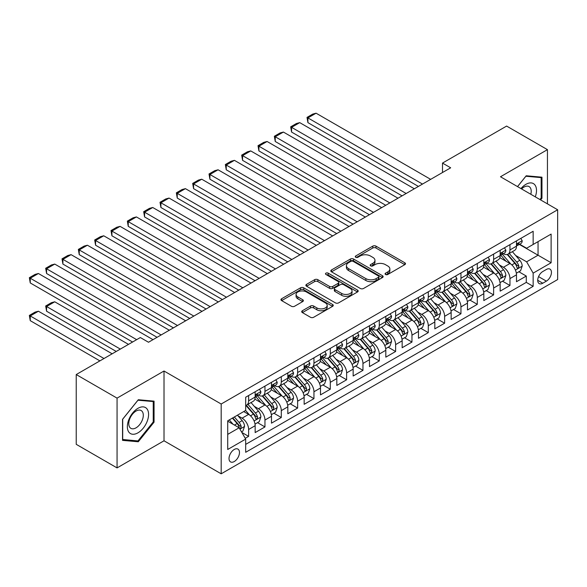 <?xml version="1.0" encoding="UTF-8"?>
<svg xmlns="http://www.w3.org/2000/svg" width="587" height="587" viewBox="0 0 587 587"><rect width="100%" height="100%" fill="white"/><g stroke="black" fill="none" stroke-linecap="round" stroke-linejoin="round"><path stroke-width="0.88" d="M385.542 274.481A1.585 0.917 0 0 0 387.787 274.481L404.825 264.642A2.267 1.306 0 0 0 405.485 263.717A2.267 1.306 0 0 0 404.825 262.793L375.966 246.129A2.267 1.306 0 0 0 372.76 246.129L355.722 255.969A1.585 0.917 0 0 0 355.26 256.614A1.585 0.917 0 0 0 355.722 257.26A1.585 0.917 0 0 0 357.967 257.26L360.169 255.991A7.257 4.19 0 0 1 370.434 255.991L372.84 257.377A7.257 4.19 0 0 1 374.961 260.342A7.257 4.19 0 0 1 372.84 263.299L370.632 264.576A1.585 0.917 0 0 0 370.17 265.221A1.585 0.917 0 0 0 370.632 265.867A1.585 0.917 0 0 0 372.877 265.867L375.086 264.598A7.257 4.19 0 0 1 385.343 264.598L387.75 265.984A7.257 4.19 0 0 1 389.871 268.949A7.257 4.19 0 0 1 387.75 271.913L385.542 273.182A1.585 0.917 0 0 0 385.079 273.828A1.585 0.917 0 0 0 385.542 274.481L385.542 273.182M234.25 461.543A7.389 4.27 120 0 0 239.078 455.028A7.389 4.27 120 0 0 237.948 449.106A7.389 4.27 120 0 0 234.25 449.473A7.389 4.27 120 0 0 229.422 455.982A7.389 4.27 120 0 0 230.552 461.91A7.389 4.27 120 0 0 234.25 461.543M302.378 310.736A2.267 1.306 0 0 0 301.711 311.668A2.267 1.306 0 0 0 302.378 312.592L310.472 317.266A2.267 1.306 0 0 0 313.678 317.266L332.594 306.341A2.267 1.306 0 0 0 333.262 305.416A2.267 1.306 0 0 0 332.594 304.492L303.736 287.828A2.267 1.306 0 0 0 300.529 287.828L281.613 298.754A2.267 1.306 0 0 0 280.953 299.678A2.267 1.306 0 0 0 281.613 300.603L291.394 306.253A2.267 1.306 0 0 0 294.601 306.253L302.694 301.579A2.267 1.306 0 0 0 303.362 300.647A2.267 1.306 0 0 0 302.694 299.722L297.844 296.927A6.068 3.5 0 0 1 296.068 294.447A6.068 3.5 0 0 1 299.818 291.211A6.068 3.5 0 0 1 306.421 291.974L325.425 302.943A6.068 3.5 0 0 1 327.201 305.416A6.068 3.5 0 0 1 323.452 308.652A6.068 3.5 0 0 1 316.848 307.896L313.678 306.062A2.267 1.306 0 0 0 310.472 306.062L302.378 310.736L302.378 312.592M164.015 371.013L117.062 398.125L76.229 374.55L76.229 444.33L117.062 467.905L164.015 440.793L221.182 473.804L221.182 404.017L164.015 371.013L164.015 440.793M547.444 203.865L547.444 149.648L500.484 176.76L557.65 209.764L221.182 404.017M547.444 149.648L506.61 126.073L442.503 163.083L442.503 172.512M76.229 374.55L140.337 337.54L148.504 342.25L450.669 167.801L442.503 163.083M360.33 288.481A2.267 1.306 0 0 0 363.536 288.481L382.46 277.556A2.267 1.306 0 0 0 383.12 276.631A2.267 1.306 0 0 0 382.46 275.707L353.601 259.043A2.267 1.306 0 0 0 350.395 259.043L331.472 269.969A2.267 1.306 0 0 0 330.811 270.893A2.267 1.306 0 0 0 331.472 271.818L360.33 288.481M326.577 274.819A1.585 0.917 0 0 1 328.184 275.046L328.184 273.16L357.527 290.095A2.267 1.306 0 0 1 358.187 291.027A2.267 1.306 0 0 1 357.527 291.952L338.611 302.87A2.267 1.306 0 0 1 335.404 302.87L306.546 286.214L306.546 284.357A2.267 1.306 0 0 0 305.878 285.282A2.267 1.306 0 0 0 306.546 286.214M306.546 284.357L314.639 279.683A2.267 1.306 0 0 1 317.846 279.683L329.549 286.441A2.267 1.306 0 0 0 332.756 286.441L338.127 283.338A2.267 1.306 0 0 0 338.794 282.413A2.267 1.306 0 0 0 338.127 281.489L325.946 274.452A1.585 0.917 0 0 1 325.477 273.806A1.585 0.917 0 0 1 326.46 272.962A1.585 0.917 0 0 1 328.184 273.16M245.234 438.32L248.624 436.361L241.844 432.45M237.992 415.794L242.093 418.164A9.238 5.334 60 0 1 248.624 429.479L255.154 425.707L255.154 432.59L264.957 426.932L257.524 422.64M254.325 406.365L258.427 408.735A9.238 5.334 60 0 1 264.957 420.05L271.488 416.278L271.488 423.161L281.29 417.504L273.858 413.211M270.658 396.937L274.76 399.307A9.238 5.334 60 0 1 281.29 410.621L287.821 406.85L287.821 413.732L297.624 408.075L290.191 403.783M286.992 387.508L291.093 389.871A9.238 5.334 60 0 1 297.624 401.192L304.154 397.421L304.154 404.304L313.957 398.646L306.524 394.354M303.325 378.079L307.427 380.442A9.238 5.334 60 0 1 313.957 391.756L320.487 387.985L320.487 394.875L330.29 389.218L322.857 384.925M319.658 368.643L323.76 371.013A9.238 5.334 60 0 1 330.29 382.328L336.821 378.556L336.821 385.439L346.623 379.782L339.191 375.497M335.991 359.215L340.093 361.585A9.238 5.334 60 0 1 346.623 372.899L353.154 369.128L353.154 376.01L362.957 370.353L355.524 366.061M352.325 349.786L356.426 352.156A9.238 5.334 60 0 1 362.957 363.47L369.487 359.699L369.487 366.582L379.29 360.924L371.857 356.632M368.658 340.357L372.76 342.727A9.238 5.334 60 0 1 379.29 354.042L385.82 350.27L385.82 357.153L395.623 351.496L388.19 347.203M384.991 330.929L389.093 333.291A9.238 5.334 60 0 1 395.623 344.613L402.154 340.842L402.154 347.724L411.957 342.067L404.524 337.774M401.325 321.5L405.426 323.863A9.238 5.334 60 0 1 411.957 335.177L418.487 331.406L418.487 338.295L428.29 332.631L420.857 328.346M417.658 312.064L421.759 314.434A9.238 5.334 60 0 1 428.29 325.748L434.82 321.977L434.82 328.859L444.623 323.202L437.19 318.917M433.991 302.635L438.093 305.005A9.238 5.334 60 0 1 444.623 316.32L451.154 312.548L451.154 319.431L460.956 313.774L453.524 309.481M450.324 293.207L454.426 295.577A9.238 5.334 60 0 1 460.956 306.891L467.487 303.119L467.487 310.002L477.29 304.345L469.857 300.052M466.658 283.778L470.759 286.148A9.238 5.334 60 0 1 477.29 297.462L483.82 293.691L483.82 300.573L493.623 294.916L486.19 290.624M482.991 274.349L487.093 276.712A9.238 5.334 60 0 1 493.623 288.034L500.153 284.262L500.153 291.145L509.956 285.487L509.956 278.598A9.238 5.334 -120 0 0 503.426 267.283L499.324 264.92M502.523 281.195L509.956 285.487M255.154 425.707A9.238 5.334 -120 0 0 248.624 414.393L243.722 411.56M271.488 416.278A9.238 5.334 -120 0 0 264.957 404.964L254.853 399.131M287.821 406.85A9.238 5.334 -120 0 0 281.29 395.535L271.187 389.702M304.154 397.421A9.238 5.334 -120 0 0 297.624 386.099L287.52 380.273M320.487 387.985A9.238 5.334 -120 0 0 313.957 376.671L303.853 370.837M336.821 378.556A9.238 5.334 -120 0 0 330.29 367.242L320.186 361.409M353.154 369.128A9.238 5.334 -120 0 0 346.623 357.813L336.52 351.98M369.487 359.699A9.238 5.334 -120 0 0 362.957 348.385L352.853 342.551M385.82 350.27A9.238 5.334 -120 0 0 379.29 338.956L369.186 333.123M402.154 340.842A9.238 5.334 -120 0 0 395.623 329.52L385.52 323.694M418.487 331.406A9.238 5.334 -120 0 0 411.957 320.091L401.853 314.258M434.82 321.977A9.238 5.334 -120 0 0 428.29 310.662L418.186 304.829M451.154 312.548A9.238 5.334 -120 0 0 444.623 301.234L434.519 295.4M467.487 303.119A9.238 5.334 -120 0 0 460.956 291.805L450.853 285.972M483.82 293.691A9.238 5.334 -120 0 0 477.29 282.369L467.186 276.543M500.153 284.262A9.238 5.334 -120 0 0 493.623 272.94L483.519 267.114M546.38 269.455L542.784 271.532A7.161 4.131 120 0 0 538.11 277.842A7.161 4.131 120 0 0 539.204 283.58A7.161 4.131 120 0 0 542.784 283.22L546.38 281.144A7.161 4.131 120 0 0 551.061 274.841A7.161 4.131 120 0 0 549.96 269.103A7.161 4.131 120 0 0 546.38 269.455M221.182 473.804L557.65 279.544L557.65 209.764M227.719 434.38L239.151 427.784L245.682 439.098L245.682 452.298L533.15 286.331L533.15 273.131L526.62 261.817L515.657 255.484M245.682 439.098L227.719 449.473L227.719 420.806L245.682 410.43L245.682 397.23L533.15 231.263L533.15 244.463L551.12 234.088L551.12 262.756L533.15 273.131M258.339 395.102L258.427 395.154A9.238 5.334 60 0 0 263.042 395.609L269.58 391.837A9.238 5.334 -120 0 0 271.488 387.611L271.488 382.328M274.672 385.674L274.76 385.725A9.238 5.334 60 0 0 279.375 386.18L285.913 382.408A9.238 5.334 -120 0 0 287.821 378.182L287.821 372.899M291.005 376.245L291.093 376.296A9.238 5.334 60 0 0 295.709 376.751L302.246 372.98A9.238 5.334 -120 0 0 304.154 368.753L304.154 363.47M307.339 366.816L307.427 366.868A9.238 5.334 60 0 0 312.042 367.323L318.58 363.551A9.238 5.334 -120 0 0 320.487 359.317L320.487 354.042M323.672 357.388L323.76 357.432A9.238 5.334 60 0 0 328.375 357.894L334.913 354.122A9.238 5.334 -120 0 0 336.821 349.889L336.821 344.613M340.005 347.959L340.093 348.003A9.238 5.334 60 0 0 344.708 348.465L351.246 344.694A9.238 5.334 -120 0 0 353.154 340.46L353.154 335.177M356.338 338.523L356.426 338.574A9.238 5.334 60 0 0 361.042 339.029L367.579 335.258A9.238 5.334 -120 0 0 369.487 331.031L369.487 325.748M372.672 329.094L372.76 329.146A9.238 5.334 60 0 0 377.375 329.601L383.913 325.829A9.238 5.334 -120 0 0 385.82 321.603L385.82 316.32M389.005 319.666L389.093 319.717A9.238 5.334 60 0 0 393.708 320.172L400.246 316.4A9.238 5.334 -120 0 0 402.154 312.174L402.154 306.891M405.338 310.237L405.426 310.288A9.238 5.334 60 0 0 410.042 310.743L416.579 306.972A9.238 5.334 -120 0 0 418.487 302.738L418.487 297.462M421.671 300.808L421.759 300.852A9.238 5.334 60 0 0 426.375 301.314L432.913 297.543A9.238 5.334 -120 0 0 434.82 293.309L434.82 288.034M438.005 291.379L438.093 291.423A9.238 5.334 60 0 0 442.708 291.886L449.246 288.114A9.238 5.334 -120 0 0 451.154 283.881L451.154 278.598M454.338 281.943L454.426 281.995A9.238 5.334 60 0 0 459.041 282.45L465.579 278.678A9.238 5.334 -120 0 0 467.487 274.452L467.487 269.169M470.671 272.515L470.759 272.566A9.238 5.334 60 0 0 475.375 273.021L481.912 269.25A9.238 5.334 -120 0 0 483.82 265.023L483.82 259.74M487.005 263.086L487.093 263.137A9.238 5.334 60 0 0 491.708 263.592L498.246 259.821A9.238 5.334 -120 0 0 500.153 255.594L500.153 250.311M245.682 444.381L526.29 282.376L526.29 276.051L516.487 281.716L516.487 274.826A9.238 5.334 -120 0 0 509.956 263.512L499.853 257.678M503.338 253.657L503.426 253.709A9.238 5.334 -120 0 0 508.041 254.164A9.238 5.334 -120 0 0 509.956 249.93L509.956 244.654M508.041 254.164L514.579 250.392A9.238 5.334 -120 0 0 516.487 246.158L516.487 240.883M248.624 395.528L248.624 400.811A9.238 5.334 60 0 1 246.709 405.045A9.238 5.334 60 0 1 245.682 405.419M246.709 405.045L253.246 401.273A9.238 5.334 -120 0 0 255.154 397.039L255.154 391.756M264.957 386.099L264.957 391.382A9.238 5.334 60 0 1 263.042 395.609M281.29 376.671L281.29 381.954A9.238 5.334 60 0 1 279.375 386.18M297.624 367.242L297.624 372.525A9.238 5.334 60 0 1 295.709 376.751M313.957 357.813L313.957 363.096A9.238 5.334 60 0 1 312.042 367.323M330.29 348.385L330.29 353.66A9.238 5.334 60 0 1 328.375 357.894M346.623 338.948L346.623 344.231A9.238 5.334 60 0 1 344.708 348.465M362.957 329.52L362.957 334.803A9.238 5.334 60 0 1 361.042 339.029M379.29 320.091L379.29 325.374A9.238 5.334 60 0 1 377.375 329.601M395.623 310.662L395.623 315.945A9.238 5.334 60 0 1 393.708 320.172M411.957 301.234L411.957 306.509A9.238 5.334 60 0 1 410.042 310.743M428.29 291.805L428.29 297.081A9.238 5.334 60 0 1 426.375 301.314M444.623 282.369L444.623 287.652A9.238 5.334 60 0 1 442.708 291.886M460.956 272.94L460.956 278.223A9.238 5.334 60 0 1 459.041 282.45M477.29 263.512L477.29 268.795A9.238 5.334 60 0 1 475.375 273.021M493.623 254.083L493.623 259.366A9.238 5.334 60 0 1 491.708 263.592M493.623 288.034L493.623 294.916M477.29 297.462L477.29 304.345M460.956 306.891L460.956 313.774M444.623 316.32L444.623 323.202M428.29 325.748L428.29 332.631M411.957 335.177L411.957 342.067M395.623 344.613L395.623 351.496M379.29 354.042L379.29 360.924M362.957 363.47L362.957 370.353M346.623 372.899L346.623 379.782M330.29 382.328L330.29 389.218M313.957 391.756L313.957 398.646M297.624 401.192L297.624 408.075M281.29 410.621L281.29 417.504M264.957 420.05L264.957 426.932M248.624 429.479L248.624 436.361M239.151 427.784L227.719 421.18M526.62 261.817L538.052 255.213L538.052 241.639L551.12 234.088M519.341 244.412L551.12 262.756M519.671 244.229L526.62 248.235L533.15 244.463M117.062 398.125L117.062 467.905M518.857 271.766L526.29 276.051M526.29 282.376L533.15 286.331M540.598 199.918L541.97 198.201L541.97 177.186L526.209 175.777L517.521 186.593M122.529 440.367L138.29 441.769L154.058 422.163L154.058 401.148L138.29 399.74L122.529 419.345L122.529 440.367M541.155 197.731L541.97 198.201M153.236 421.693L154.058 422.163M136.624 440.808L138.29 441.769M386.18 274.701L387.75 273.799A7.257 4.19 0 0 0 389.871 270.834L389.871 268.949M374.961 260.342L374.961 262.228A7.257 4.19 0 0 1 372.84 265.185L371.27 266.094M404.795 264.664L375.966 248.015A2.267 1.306 0 0 0 372.76 248.015L356.36 257.488M382.423 277.57L353.601 260.929A2.267 1.306 0 0 0 350.395 260.929L331.508 271.832M378.446 277.277A1.585 0.917 0 0 0 378.916 276.631A1.585 0.917 0 0 0 378.446 275.985L353.117 261.354A1.585 0.917 0 0 0 350.872 261.354L348.546 262.697A7.257 4.19 0 0 0 346.425 265.662A7.257 4.19 0 0 0 348.546 268.626L365.862 278.62A7.257 4.19 0 0 0 376.128 278.62L378.446 277.277L378.446 279.163A1.585 0.917 0 0 0 378.916 278.517L378.916 276.631M346.425 265.662L346.425 267.547A7.257 4.19 0 0 0 348.546 270.512L348.546 268.626M378.446 279.163L376.128 280.505A7.257 4.19 0 0 1 365.862 280.505L348.546 270.512M306.575 286.229L314.639 281.569L314.639 279.683M338.794 282.413L338.794 284.299A2.267 1.306 0 0 1 338.127 285.231L332.756 288.327A2.267 1.306 0 0 1 329.549 288.327L317.846 281.569A2.267 1.306 0 0 0 314.639 281.569M328.184 275.046L357.498 291.966M341.693 293.456A6.068 3.5 0 0 0 348.304 294.212A6.068 3.5 0 0 0 352.046 290.976A6.068 3.5 0 0 0 350.27 288.503L343.578 284.636A2.267 1.306 0 0 0 340.372 284.636L335.001 287.74A2.267 1.306 0 0 0 334.341 288.665A2.267 1.306 0 0 0 335.001 289.589L341.693 293.456L341.693 295.342A6.068 3.5 0 0 0 348.304 296.097A6.068 3.5 0 0 0 352.046 292.862L352.046 290.976M334.341 288.665L334.341 290.55A2.267 1.306 0 0 0 335.001 291.475L335.001 289.589M341.693 295.342L335.001 291.475M327.201 305.416L327.201 307.302A6.068 3.5 0 0 1 323.452 310.538A6.068 3.5 0 0 1 316.848 309.782L313.678 307.948A2.267 1.306 0 0 0 310.472 307.948L302.408 312.607M296.068 294.447L296.068 296.332A6.068 3.5 0 0 0 297.844 298.812L297.844 296.927M302.665 301.593L297.844 298.812M332.565 306.363L303.736 289.714A2.267 1.306 0 0 0 300.529 289.714L281.643 300.625M516.355 273.212L520.574 270.776L522.203 266.058A6.119 3.537 -120 0 0 519.825 260.312L512.363 251.669M510.866 264.113L502.333 254.237M307.911 160.346L385.74 205.281L275.244 141.489L274.349 136.257L280.065 132.956L283.411 132.06L275.244 136.771L275.244 141.489M506.009 261.237L501.063 255.506A14.668 8.467 -120 0 0 500.608 254.993M507.212 254.494L514.762 263.233A6.119 3.537 60 0 1 516.942 267.452L517.389 268.178L518.211 268.061L518.901 266.322A6.119 3.537 -120 0 0 516.721 262.103L509.259 253.459M507.652 254.354L515.768 263.746A3.118 1.798 60 0 1 516.553 264.964L518.901 266.322M422.493 184.069L307.911 117.914L307.911 122.632L418.406 186.424M520.816 238.381L522.203 240.787A6.119 3.537 60 0 1 520.94 243.495L517.837 245.285A6.119 3.537 -120 0 0 518.901 243.876L518.776 243.334M430.66 179.351L316.077 113.196L307.911 117.914L307.016 117.393L312.732 114.098L316.077 113.196M516.692 245.571L516.721 245.571A6.119 3.537 -120 0 0 517.837 245.285M518.108 243.422L518.901 243.876C518.519 242.952 517.866 243.334 516.942 245.006A6.119 3.537 60 0 1 516.487 245.88M307.911 122.632L307.016 117.393M535.293 196.85A15.013 8.666 120 0 0 525.879 184.347A15.013 8.666 120 0 0 520.962 188.581M530.817 194.268A10.28 5.936 120 0 0 529.085 186.593A10.28 5.936 120 0 0 523.949 187.099A10.28 5.936 120 0 0 521.572 188.933M517.551 186.607L525.879 176.247L541.155 177.612L541.155 197.973L539.908 199.521M540.143 177.025L541.155 177.612M147.161 421.393A15.013 8.666 120 0 0 143.272 406.886A15.013 8.666 120 0 0 128.773 419.749A15.013 8.666 120 0 0 132.655 434.248A15.013 8.666 120 0 0 147.161 421.393M142.325 420.013A10.28 5.936 120 0 0 141.174 410.548A10.28 5.936 120 0 0 129.742 418.891A10.28 5.936 120 0 0 130.894 428.356A10.28 5.936 120 0 0 142.325 420.013M122.698 439.568L122.698 419.206L137.967 400.209L153.236 401.567L153.236 421.936L137.967 440.932L122.529 439.472M152.224 400.987L153.236 401.567M500.021 282.64L504.24 280.204L505.869 275.486A6.119 3.537 -120 0 0 503.492 269.741L496.03 261.098M494.533 273.542L485.999 263.666M291.578 169.782L369.406 214.71L258.911 150.918L258.016 145.686L263.732 142.384L267.078 141.489L258.911 146.207L258.911 150.918M489.675 270.666L484.73 264.935A14.668 8.467 -120 0 0 484.275 264.421M490.879 263.923L498.429 272.662A6.119 3.537 60 0 1 500.608 276.881L501.056 277.607L501.878 277.49L502.567 275.751A6.119 3.537 -120 0 0 500.388 271.532L492.926 262.895M491.319 263.783L499.434 273.175A3.118 1.798 60 0 1 500.219 274.393L502.567 275.751M483.688 292.069L487.907 289.633L489.536 284.915A6.119 3.537 -120 0 0 487.159 279.17L479.696 270.534M478.2 282.971L469.666 273.094M275.244 179.211L353.073 224.146L242.578 160.346L241.683 155.115L247.398 151.813L250.744 150.918L242.578 155.636L242.578 160.346M473.342 280.094L468.397 274.364A14.668 8.467 -120 0 0 467.942 273.85M474.545 273.359L482.096 282.098A6.119 3.537 60 0 1 484.275 286.309L484.723 287.036L485.544 286.918L486.234 285.179A6.119 3.537 -120 0 0 484.055 280.96L476.593 272.324M474.986 273.212L483.101 282.604A3.118 1.798 60 0 1 483.886 283.822L486.234 285.179M467.355 301.498L471.574 299.062L473.203 294.351A6.119 3.537 -120 0 0 470.825 288.599L463.363 279.962M461.866 292.399L453.333 282.523M258.911 188.64L336.74 233.575L226.244 169.782L225.349 164.543L231.065 161.242L234.411 160.346L226.244 165.064L226.244 169.782M457.009 289.523L452.063 283.792A14.668 8.467 -120 0 0 451.608 283.279M458.212 282.787L465.762 291.526A6.119 3.537 60 0 1 467.942 295.738L468.389 296.464L469.211 296.347L469.901 294.608A6.119 3.537 -120 0 0 467.722 290.396L460.259 281.753M458.652 282.64L466.768 292.033A3.118 1.798 60 0 1 467.553 293.251L469.901 294.608M451.021 310.934L455.241 308.491L456.869 303.78A6.119 3.537 -120 0 0 454.492 298.035L447.03 289.391M445.533 301.828L436.999 291.952M242.578 198.068L320.407 243.003L209.911 179.211L209.016 173.972L214.732 170.678L218.078 169.782L209.911 174.493L209.911 179.211M440.676 298.952L435.73 293.221A14.668 8.467 -120 0 0 435.275 292.715M441.879 292.216L449.429 300.955A6.119 3.537 60 0 1 451.608 305.174L452.056 305.893L452.878 305.783L453.568 304.037A6.119 3.537 -120 0 0 451.388 299.825L443.926 291.181M442.319 292.069L450.434 301.461A3.118 1.798 60 0 1 451.22 302.679L453.568 304.037M406.16 193.497L291.578 127.342L291.578 132.06L402.073 195.853M504.482 247.809L505.869 250.216A6.119 3.537 60 0 1 504.607 252.924L501.503 254.714A6.119 3.537 -120 0 0 502.567 253.305L502.443 252.762M414.327 188.779L299.744 122.632L291.578 127.342L290.682 126.829L296.398 123.527L299.744 122.632M500.359 255L500.388 255A6.119 3.537 -120 0 0 501.503 254.714M501.775 252.85L502.567 253.305C502.186 252.381 501.533 252.762 500.608 254.435A6.119 3.537 60 0 1 500.153 255.308M291.578 132.06L290.682 126.829M389.827 202.926L274.349 136.257M488.149 257.238L489.536 259.645A6.119 3.537 60 0 1 488.274 262.352L485.17 264.143A6.119 3.537 -120 0 0 486.234 262.734L486.109 262.191M397.993 198.208L283.411 132.06M484.026 264.436L484.055 264.436A6.119 3.537 -120 0 0 485.17 264.143M485.442 262.279L486.234 262.734C485.853 261.817 485.2 262.191 484.275 263.864A6.119 3.537 60 0 1 483.82 264.737M373.493 212.355L258.016 145.686M471.816 266.674L473.203 269.073A6.119 3.537 60 0 1 471.941 271.781L468.837 273.579A6.119 3.537 -120 0 0 469.901 272.163L469.776 271.62M381.66 207.637L267.078 141.489M467.692 273.865L467.722 273.865A6.119 3.537 -120 0 0 468.837 273.579M469.108 271.708L469.901 272.163C469.519 271.245 468.866 271.62 467.942 273.3A6.119 3.537 60 0 1 467.487 274.166M357.16 221.783L241.683 155.115M455.483 276.103L456.869 278.502A6.119 3.537 60 0 1 455.607 281.217L452.504 283.007A6.119 3.537 -120 0 0 453.568 281.599L453.443 281.056M365.327 217.073L250.744 150.918M451.359 283.294L451.388 283.294A6.119 3.537 -120 0 0 452.504 283.007M452.775 281.136L453.568 281.599C453.186 280.674 452.533 281.048 451.608 282.729A6.119 3.537 60 0 1 451.154 283.602M434.688 320.363L438.907 317.927L440.536 313.209A6.119 3.537 -120 0 0 438.159 307.463L430.697 298.82M429.2 311.257L420.666 301.388M226.244 207.497L304.073 252.432L193.578 188.64L192.683 183.408L198.399 180.106L201.745 179.211L193.578 183.922L193.578 188.64M424.342 308.388L419.397 302.65A14.668 8.467 -120 0 0 418.942 302.144M425.546 301.645L433.096 310.384A6.119 3.537 60 0 1 435.275 314.603L435.723 315.329L436.545 315.212L437.234 313.473A6.119 3.537 -120 0 0 435.055 309.254L427.593 300.61M425.986 301.505L434.101 310.89A3.118 1.798 60 0 1 434.886 312.115L437.234 313.473M340.827 231.212L225.349 164.543M439.149 285.531L440.536 287.938A6.119 3.537 60 0 1 439.274 290.646L436.17 292.436A6.119 3.537 -120 0 0 437.234 291.027L437.11 290.484M348.994 226.501L234.411 160.346M435.026 292.722L435.055 292.722A6.119 3.537 -120 0 0 436.17 292.436M436.442 290.572L437.234 291.027C436.853 290.103 436.2 290.484 435.275 292.157A6.119 3.537 60 0 1 434.82 293.03M418.355 329.791L422.574 327.355L424.203 322.637A6.119 3.537 -120 0 0 421.826 316.892L414.363 308.248M412.866 320.693L404.333 310.817M209.911 216.926L287.74 261.861L177.245 198.068L176.349 192.837L182.065 189.535L185.411 188.64L177.245 193.35L177.245 198.068M408.009 317.816L403.064 312.086A14.668 8.467 -120 0 0 402.609 311.572M409.212 311.073L416.763 319.812A6.119 3.537 60 0 1 418.942 324.031L419.389 324.758L420.211 324.64L420.901 322.901A6.119 3.537 -120 0 0 418.722 318.682L411.26 310.039M409.653 310.934L417.768 320.326A3.118 1.798 60 0 1 418.553 321.544L420.901 322.901M324.494 240.648L209.016 173.972M422.816 294.96L424.203 297.367A6.119 3.537 60 0 1 422.941 300.074L419.837 301.865A6.119 3.537 -120 0 0 420.901 300.456L420.776 299.913M332.66 235.93L218.078 169.782M418.692 302.151L418.722 302.151A6.119 3.537 -120 0 0 419.837 301.865M420.109 300.001L420.901 300.456C420.519 299.531 419.866 299.913 418.942 301.586A6.119 3.537 60 0 1 418.487 302.459M402.022 339.22L406.241 336.784L407.87 332.066A6.119 3.537 -120 0 0 405.492 326.321L398.03 317.677M396.533 330.121L388 320.245M193.578 226.362L271.407 271.289L160.911 207.497L160.016 202.266L165.732 198.964L169.078 198.068L160.911 202.786L160.911 207.497M391.676 327.245L386.73 321.515A14.668 8.467 -120 0 0 386.275 321.001M392.879 320.502L400.429 329.241A6.119 3.537 60 0 1 402.609 333.46L403.056 334.186L403.878 334.069L404.568 332.33A6.119 3.537 -120 0 0 402.388 328.111L394.926 319.475M393.319 320.363L401.435 329.755A3.118 1.798 60 0 1 402.22 330.973L404.568 332.33M308.16 250.077L192.683 183.408M406.483 304.389L407.87 306.796A6.119 3.537 60 0 1 406.608 309.503L403.504 311.293A6.119 3.537 -120 0 0 404.568 309.885L404.443 309.342M316.327 245.359L201.745 179.211M402.359 311.58L402.388 311.58A6.119 3.537 -120 0 0 403.504 311.293M403.775 309.43L404.568 309.885C404.186 308.96 403.533 309.342 402.609 311.015A6.119 3.537 60 0 1 402.154 311.888M385.688 348.649L389.907 346.213L391.536 341.495A6.119 3.537 -120 0 0 389.159 335.749L381.697 327.113M380.2 339.55L371.666 329.674M177.245 235.791L255.074 280.725L144.578 216.926L143.683 211.694L149.399 208.392L152.745 207.497L144.578 212.215L144.578 216.926M375.342 336.674L370.397 330.943A14.668 8.467 -120 0 0 369.942 330.43M376.546 329.938L384.096 338.677A6.119 3.537 60 0 1 386.275 342.889L386.723 343.615L387.545 343.498L388.234 341.759A6.119 3.537 -120 0 0 386.055 337.54L378.593 328.903M376.986 329.791L385.101 339.183A3.118 1.798 60 0 1 385.886 340.401L388.234 341.759M291.827 259.505L176.349 192.837M390.15 313.818L391.536 316.224A6.119 3.537 60 0 1 390.274 318.932L387.171 320.722A6.119 3.537 -120 0 0 388.234 319.313L388.11 318.77M299.994 254.787L185.411 188.64M386.026 321.016L386.055 321.016A6.119 3.537 -120 0 0 387.171 320.722M387.442 318.858L388.234 319.313C387.853 318.396 387.2 318.77 386.275 320.451A6.119 3.537 60 0 1 385.82 321.316M369.355 358.077L373.574 355.641L375.203 350.931A6.119 3.537 -120 0 0 372.826 345.178L365.363 336.542M363.867 348.979L355.333 339.103M160.911 245.219L238.74 290.154L128.245 226.362L127.35 221.123L133.066 217.821L136.411 216.926L128.245 221.644L128.245 226.362M359.009 346.103L354.064 340.372A14.668 8.467 -120 0 0 353.609 339.866M360.213 339.367L367.763 348.106A6.119 3.537 60 0 1 369.942 352.317L370.39 353.044L371.211 352.926L371.901 351.187A6.119 3.537 -120 0 0 369.722 346.976L362.26 338.332M360.653 339.22L368.768 348.612A3.118 1.798 60 0 1 369.553 349.83L371.901 351.187M275.494 268.934L160.016 202.266M373.816 323.254L375.203 325.653A6.119 3.537 60 0 1 373.941 328.36L370.837 330.158A6.119 3.537 -120 0 0 371.901 328.742L371.776 328.199M283.66 264.216L169.078 198.068M369.693 330.444L369.722 330.444A6.119 3.537 -120 0 0 370.837 330.158M371.109 328.287L371.901 328.742C371.52 327.825 370.867 328.199 369.942 329.879A6.119 3.537 60 0 1 369.487 330.745M353.022 367.513L357.241 365.07L358.87 360.359A6.119 3.537 -120 0 0 356.492 354.614L349.03 345.97M347.533 358.408L339 348.531M144.578 254.648L222.407 299.583L111.912 235.791L111.016 230.552L116.732 227.257L120.078 226.362L111.912 231.073L111.912 235.791M342.676 355.531L337.73 349.801A14.668 8.467 -120 0 0 337.276 349.294M343.879 348.795L351.43 357.534A6.119 3.537 60 0 1 353.609 361.753L354.056 362.48L354.878 362.362L355.568 360.616A6.119 3.537 -120 0 0 353.389 356.404L345.926 347.761M344.32 348.649L352.435 358.041A3.118 1.798 60 0 1 353.22 359.259L355.568 360.616M259.161 278.363L143.683 211.694M357.483 332.682L358.87 335.089A6.119 3.537 60 0 1 357.608 337.796L354.504 339.587A6.119 3.537 -120 0 0 355.568 338.178L355.443 337.635M267.327 273.652L152.745 207.497M353.359 339.873L353.389 339.873A6.119 3.537 -120 0 0 354.504 339.587M354.775 337.716L355.568 338.178C355.186 337.254 354.533 337.628 353.609 339.308A6.119 3.537 60 0 1 353.154 340.181M336.689 376.942L340.908 374.506L342.537 369.788A6.119 3.537 -120 0 0 340.159 364.043L332.697 355.399M331.2 367.836L322.667 357.967M128.245 264.077L206.074 309.011L95.578 245.219L94.683 239.988L100.399 236.686L103.745 235.791L95.578 240.501L95.578 245.219M326.343 364.967L321.397 359.229A14.668 8.467 -120 0 0 320.942 358.723M327.546 358.224L335.096 366.963A6.119 3.537 60 0 1 337.276 371.182L337.723 371.909L338.545 371.791L339.235 370.052A6.119 3.537 -120 0 0 337.055 365.833L329.593 357.19M327.986 358.085L336.102 367.469A3.118 1.798 60 0 1 336.887 368.695L339.235 370.052M242.827 287.791L127.35 221.123M341.15 342.111L342.537 344.518A6.119 3.537 60 0 1 341.274 347.225L338.171 349.016A6.119 3.537 -120 0 0 339.235 347.607L339.11 347.064M250.994 283.081L136.411 216.926M337.026 349.302L337.055 349.302A6.119 3.537 -120 0 0 338.171 349.016M338.442 347.152L339.235 347.607C338.853 346.682 338.2 347.064 337.276 348.737A6.119 3.537 60 0 1 336.821 349.61M320.355 386.371L324.574 383.935L326.203 379.217A6.119 3.537 -120 0 0 323.826 373.471L316.364 364.828M314.867 377.272L306.333 367.396M111.912 273.505L189.74 318.44L79.245 254.648L78.35 249.416L84.066 246.114L87.412 245.219L79.245 249.93L79.245 254.648M310.009 374.396L305.064 368.665A14.668 8.467 -120 0 0 304.609 368.152M311.213 367.653L318.763 376.392A6.119 3.537 60 0 1 320.942 380.611L321.39 381.337L322.212 381.22L322.901 379.481A6.119 3.537 -120 0 0 320.722 375.262L313.26 366.626M311.653 367.513L319.768 376.905A3.118 1.798 60 0 1 320.553 378.123L322.901 379.481M226.494 297.227L111.016 230.552M324.816 351.54L326.203 353.946A6.119 3.537 60 0 1 324.941 356.654L321.837 358.444A6.119 3.537 -120 0 0 322.901 357.035L322.777 356.492M234.661 292.509L120.078 226.362M320.693 358.73L320.722 358.73A6.119 3.537 -120 0 0 321.837 358.444M322.109 356.58L322.901 357.035C322.52 356.111 321.867 356.492 320.942 358.165A6.119 3.537 60 0 1 320.487 359.039M210.161 306.656L94.683 239.988M308.483 360.968L309.87 363.375A6.119 3.537 60 0 1 308.608 366.083L305.504 367.873A6.119 3.537 -120 0 0 306.568 366.464L306.443 365.921M218.327 301.938L103.745 235.791M304.36 368.159L304.389 368.159A6.119 3.537 -120 0 0 305.504 367.873M305.776 366.009L306.568 366.464C306.187 365.54 305.534 365.921 304.609 367.594A6.119 3.537 60 0 1 304.154 368.467M193.827 316.085L78.35 249.416M292.15 370.397L293.537 372.804A6.119 3.537 60 0 1 292.275 375.511L289.171 377.302A6.119 3.537 -120 0 0 290.235 375.893L290.11 375.35M201.994 311.367L87.412 245.219M288.026 377.595L288.056 377.595A6.119 3.537 -120 0 0 289.171 377.302M289.442 375.438L290.235 375.893C289.853 374.976 289.2 375.35 288.276 377.03A6.119 3.537 60 0 1 287.821 377.896M304.022 395.799L308.241 393.363L309.87 388.645A6.119 3.537 -120 0 0 307.493 382.9L300.03 374.257M298.534 386.701L290 376.825M95.578 282.941L173.407 327.869L62.912 264.077L62.017 258.845L67.732 255.543L71.078 254.648L62.912 259.366L62.912 264.077M293.676 383.825L288.731 378.094A14.668 8.467 -120 0 0 288.276 377.58M294.879 377.081L302.43 385.82A6.119 3.537 60 0 1 304.609 390.039L305.057 390.766L305.878 390.649L306.568 388.91A6.119 3.537 -120 0 0 304.389 384.69L296.927 376.054M295.32 376.942L303.435 386.334A3.118 1.798 60 0 1 304.22 387.552L306.568 388.91M287.689 405.228L291.908 402.792L293.537 398.074A6.119 3.537 -120 0 0 291.159 392.329L283.697 383.693M282.2 396.13L273.667 386.253M79.245 292.37L157.074 337.305L46.578 273.505L45.683 268.274L51.399 264.972L54.745 264.077L46.578 268.795L46.578 273.505M277.343 393.253L272.397 387.523A14.668 8.467 -120 0 0 271.942 387.009M278.546 386.517L286.096 395.256A6.119 3.537 60 0 1 288.276 399.468L288.723 400.195L289.545 400.077L290.235 398.338A6.119 3.537 -120 0 0 288.056 394.119L280.593 385.483M278.986 386.371L287.102 395.763A3.118 1.798 60 0 1 287.887 396.981L290.235 398.338M271.355 414.657L275.574 412.221L277.203 407.51A6.119 3.537 -120 0 0 274.826 401.757L267.364 393.121M265.867 405.558L257.333 395.682M62.912 301.799L132.574 342.016L30.245 282.941L29.35 277.702L35.066 274.4L38.412 273.505L30.245 278.223L30.245 282.941M261.01 402.682L256.064 396.951A14.668 8.467 -120 0 0 255.609 396.445M262.213 395.946L269.763 404.685A6.119 3.537 60 0 1 271.942 408.897L272.39 409.623L273.212 409.506L273.902 407.767A6.119 3.537 -120 0 0 271.722 403.555L264.26 394.912M262.653 395.799L270.768 405.191A3.118 1.798 60 0 1 271.554 406.409L273.902 407.767M177.494 325.514L62.017 258.845M275.817 379.833L277.203 382.232A6.119 3.537 60 0 1 275.941 384.94L272.838 386.738A6.119 3.537 -120 0 0 273.902 385.321L273.777 384.779M185.661 320.796L71.078 254.648M271.693 387.024L271.722 387.024A6.119 3.537 -120 0 0 272.838 386.738M273.109 384.867L273.902 385.321C273.52 384.404 272.867 384.779 271.942 386.459A6.119 3.537 60 0 1 271.488 387.325M255.022 424.093L259.241 421.649L260.87 416.939A6.119 3.537 -120 0 0 258.493 411.193L251.031 402.55M120.328 349.089L46.578 306.517L54.745 301.799L128.494 344.371M249.534 414.987L245.623 410.467M46.578 311.227L45.683 305.996L46.578 306.517L46.578 311.227L116.241 351.444M244.676 412.111L244.045 411.377M245.88 405.375L253.43 414.114A6.119 3.537 60 0 1 255.609 418.333L256.057 419.059L256.879 418.942L257.568 417.196A6.119 3.537 -120 0 0 255.389 412.984L247.927 404.34M246.32 405.228L254.435 414.62A3.118 1.798 60 0 1 255.22 415.838L257.568 417.196M45.683 305.996L51.399 302.694L54.745 301.799M161.161 334.942L45.683 268.274M259.483 389.262L260.87 391.668A6.119 3.537 60 0 1 259.608 394.376L256.504 396.166A6.119 3.537 -120 0 0 257.568 394.757L257.444 394.215M169.327 330.232L54.745 264.077M255.36 396.452L255.389 396.452A6.119 3.537 -120 0 0 256.504 396.166M256.776 394.295L257.568 394.757C257.187 393.833 256.534 394.207 255.609 395.887A6.119 3.537 60 0 1 255.154 396.761M241.521 431.885L242.908 431.085L244.537 426.367A6.119 3.537 -120 0 0 242.16 420.622L237.456 415.178M103.994 358.518L30.245 315.945L38.412 311.227L112.161 353.807M233.076 424.276L229.29 419.896M30.245 320.656L29.35 315.424L30.245 315.945L30.245 320.656L99.907 360.88M228.343 421.547L227.719 420.82M232.393 418.105L237.097 423.543A6.119 3.537 60 0 1 239.276 427.762L239.723 428.488L240.545 428.371L241.235 426.632A6.119 3.537 -120 0 0 239.056 422.413L234.352 416.975M232.775 417.885L238.102 424.049A3.118 1.798 60 0 1 238.887 425.274L241.235 426.632M29.35 315.424L35.066 312.123L38.412 311.227M136.661 339.66L29.35 277.702M152.994 339.66L38.412 273.505M242.093 418.164L248.624 414.393M258.427 408.735L264.957 404.964M274.76 399.307L281.29 395.535M291.093 389.871L297.624 386.099M307.427 380.442L313.957 376.671M323.76 371.013L330.29 367.242M340.093 361.585L346.623 357.813M356.426 352.156L362.957 348.385M372.76 342.727L379.29 338.956M389.093 333.291L395.623 329.52M405.426 323.863L411.957 320.091M421.759 314.434L428.29 310.662M438.093 305.005L444.623 301.234M454.426 295.577L460.956 291.805M470.759 286.148L477.29 282.369M487.093 276.712L493.623 272.94M503.426 267.283L509.956 263.512M509.956 249.93L516.487 246.158M248.624 400.811L255.154 397.039M264.957 391.382L271.488 387.611M281.29 381.954L287.821 378.182M297.624 372.525L304.154 368.753M313.957 363.096L320.487 359.317M330.29 353.66L336.821 349.889M346.623 344.231L353.154 340.46M362.957 334.803L369.487 331.031M379.29 325.374L385.82 321.603M395.623 315.945L402.154 312.174M411.957 306.509L418.487 302.738M428.29 297.081L434.82 293.309M444.623 287.652L451.154 283.881M460.956 278.223L467.487 274.452M477.29 268.795L483.82 265.023M493.623 259.366L500.153 255.594M509.956 278.598L516.487 274.826M538.55 276.624L546.38 281.144M537.721 280.3L542.784 283.22M387.75 273.799L387.75 271.913M370.632 265.867L370.632 264.576M372.84 265.185L372.84 263.299M355.722 257.26L355.722 255.969M372.76 248.015L372.76 246.129M375.966 248.015L375.966 246.129M404.825 264.642L404.825 262.793M331.472 271.818L331.472 269.969M350.395 260.929L350.395 259.043M353.601 260.929L353.601 259.043M382.46 277.556L382.46 275.707M365.862 280.505L365.862 278.62M376.128 280.505L376.128 278.62M317.846 281.569L317.846 279.683M329.549 288.327L329.549 286.441M332.756 288.327L332.756 286.441M338.127 285.231L338.127 283.338M357.527 291.952L357.527 290.095M310.472 307.948L310.472 306.062M313.678 307.948L313.678 306.062M316.848 309.782L316.848 307.896M302.694 301.579L302.694 299.722M281.613 300.603L281.613 298.754M300.529 289.714L300.529 287.828M303.736 289.714L303.736 287.828M332.594 306.341L332.594 304.492M515.423 270.071L522.166 266.175M516.721 262.103L519.825 260.312M511.842 264.92L514.762 263.233M522.166 240.714L516.487 243.994M499.089 279.5L505.833 275.604M500.388 271.532L503.492 269.741M495.509 274.349L498.429 272.662M482.756 288.929L489.499 285.04M484.055 280.96L487.159 279.17M479.175 283.778L482.096 282.098M466.423 298.365L473.166 294.469M467.722 290.396L470.825 288.599M462.842 293.207L465.762 291.526M450.09 307.793L456.833 303.897M451.388 299.825L454.492 298.035M446.509 302.643L449.429 300.955M505.833 250.143L500.153 253.423M489.499 259.579L483.82 262.851M473.166 269.007L467.487 272.28M456.833 278.436L451.154 281.709M433.756 317.222L440.499 313.326M435.055 309.254L438.159 307.463M430.176 312.071L433.096 310.384M440.499 287.865L434.82 291.145M417.423 326.651L424.166 322.755M418.722 318.682L421.826 316.892M413.842 321.5L416.763 319.812M424.166 297.293L418.487 300.573M401.09 336.08L407.833 332.183M402.388 328.111L405.492 326.321M397.509 330.929L400.429 329.241M407.833 306.722L402.154 310.002M384.756 345.508L391.5 341.619M386.055 337.54L389.159 335.749M381.176 340.357L384.096 338.677M391.5 316.158L385.82 319.431M368.423 354.944L375.166 351.048M369.722 346.976L372.826 345.178M364.843 349.786L367.763 348.106M375.166 325.587L369.487 328.859M352.09 364.373L358.833 360.477M353.389 356.404L356.492 354.614M348.509 359.222L351.43 357.534M358.833 335.016L353.154 338.295M335.757 373.802L342.5 369.905M337.055 365.833L340.159 364.043M332.176 368.651L335.096 366.963M342.5 344.444L336.821 347.724M319.423 383.23L326.167 379.334M320.722 375.262L323.826 373.471M315.843 378.079L318.763 376.392M326.167 353.873L320.487 357.153M309.833 363.302L304.154 366.582M293.5 372.738L287.821 376.01M303.09 392.659L309.833 388.763M304.389 384.69L307.493 382.9M299.509 387.508L302.43 385.82M286.757 402.088L293.5 398.199M288.056 394.119L291.159 392.329M283.176 396.937L286.096 395.256M270.424 411.524L277.167 407.627M271.722 403.555L274.826 401.757M266.843 406.365L269.763 404.685M277.167 382.166L271.488 385.439M254.09 420.952L260.833 417.056M255.389 412.984L258.493 411.193M250.51 415.801L253.43 414.114M260.833 391.595L255.154 394.875M239.929 429.126L244.5 426.485M239.056 422.413L242.16 420.622M234.448 425.069L237.097 423.543"/></g></svg>
